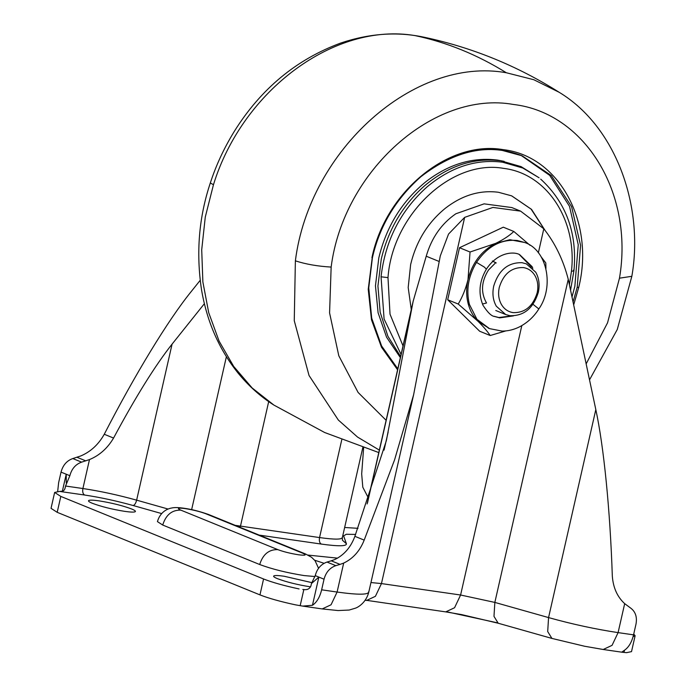<?xml version="1.0" encoding="UTF-8"?>
<svg xmlns="http://www.w3.org/2000/svg" width="687" height="687" viewBox="0 0 687 687"><rect width="100%" height="100%" fill="white"/><g stroke="black" fill="none" stroke-linecap="round" stroke-linejoin="round"><path stroke-width="1.03" d="M544.671 229.913L531.094 209.106L511.557 195.804M545.212 230.626L531.54 209.38L511.712 195.872L498.393 192.266C480.05 189.913 462.497 195.142 445.717 207.963C427.967 222.296 416.279 241.128 410.654 264.452L408.19 287.51L411.273 309.554M400.598 356.519L387.88 336.218L380.177 312.267L377.927 286.041L381.276 259.051C388.335 229.501 402.771 205.078 424.6 185.773C448.482 165.756 473.867 157.417 500.729 160.767L521.064 166.615L539.097 177.796L522.79 168.014L502.566 162.201C475.851 158.869 450.62 167.164 426.859 187.07C400.547 210.729 385.27 240.639 381.053 276.792L387.992 277.625L390.018 314.191L403.011 345.896M504.172 161.342L497.663 160.114C472.819 156.937 449.032 164.021 426.309 181.385C402.256 200.81 386.42 226.315 378.803 257.917L375.454 285.801L378.099 312.791L386.575 337.231L400.358 357.601M572.005 296.999L574.864 286.23L578.239 244.761L569.514 206.34L549.686 175.357L521.021 155.356M530.012 245.285L513.833 231.476C509.436 235.658 503.425 239.6 495.808 243.318L509.874 239.72L524.593 242.477L517.294 240.493C501.081 239.007 487.487 246.307 476.512 262.391C468.311 276.037 465.941 290.051 469.41 304.427L476.958 319.335L489.513 328.626L478.075 321.353C473.412 316.724 470.131 310.919 468.233 303.946C466.198 296.183 466.121 288.068 468.002 279.6C472.338 262.657 481.604 250.557 495.808 243.318L470.045 252.017L468.002 279.6C465.752 288.738 462.497 296.878 458.229 304.04L478.075 321.353C483.545 326.823 487.581 331.546 490.192 335.522L505.838 330.911M488.929 328.386L488.337 328.146M545.942 268.497L545.804 262.958L541.158 256.844M513.833 231.476L503.296 227.182L459.509 247.724L470.045 252.017M458.229 304.04L447.692 299.755L459.509 247.724M490.192 335.522L479.655 331.237L447.692 299.755M494.039 316.286L498.822 317.523L511.738 315.874M531.592 267.131L519.209 254.465M492.364 260.974L496.263 262.958L495.679 262.717L488.457 270.068C481.269 281.618 480.625 292.593 486.525 303.001L482.429 304.023M482.592 304.006L486.525 303.001M495.679 262.717L492.88 261.3M310.601 586.861L310.017 586.775C297.342 584.74 286.496 582.044 277.479 578.677C274.13 577.295 272.962 576.35 273.967 575.835C275.247 575.328 278.639 575.466 284.16 576.247L312.096 582.688M124.879 511.386C112.204 509.359 101.358 506.654 92.35 503.288C88.992 501.905 87.824 500.96 88.829 500.445C90.109 499.938 93.501 500.076 99.022 500.857C111.698 502.893 122.544 505.589 131.56 508.955C134.91 510.338 136.086 511.283 135.073 511.798C133.802 512.304 130.401 512.167 124.879 511.386M314.998 576.539L304.066 575.569C286.78 572.795 271.992 569.119 259.695 564.525L162.716 525.04L157.435 521.622C160.715 510.209 169.689 508.337 171.793 507.985C174.361 507.375 178.388 507.453 183.876 508.234C191.347 509.247 199.565 511.326 208.53 514.477L205.782 513.739C200.046 511.592 193.141 509.874 185.078 508.586C177.985 507.693 176.568 508.208 180.827 510.132L277.806 549.626C283.542 551.764 290.446 553.482 298.51 554.778C305.603 555.671 307.02 555.156 302.761 553.224L205.782 513.739M368.438 498.075L362.805 487.229L361.68 473.936L363.629 447.812M200.183 280.339L190.883 291.975C167.989 320.279 134.995 374.484 104.261 434.27L113.561 438.057C135.734 396.725 155.245 365.415 172.085 344.11L204.382 303.706M520.626 211.141L511.806 207.551L484.103 203.85L455.842 213.777C441.432 223.713 431.565 237.857 426.232 256.217L413.188 301.129L386.343 440.702L354.887 536.324L364.187 540.111L394.578 459.843L413.617 394.759L440.29 255.916L448.534 234.069L464.652 217.367L492.923 207.44L520.626 211.141L543.803 228.797L538.35 252.825M595.818 409.589L548.561 617.587C572.537 624.26 595.723 629.266 618.094 632.615L633.56 634.848L635.964 624.251C637.278 617.244 635.587 611.911 630.906 608.261L624.681 603.65C617.269 596.84 613.148 587.617 612.315 575.989C610.133 510.089 603.847 446.696 595.818 409.589L568.252 279.3C563.246 259.926 555.096 243.086 543.803 228.797M364.187 540.111C359.894 550.957 353.058 558.617 343.68 563.082L337.102 592.048C358.554 595.019 369.082 594.882 368.687 591.619M354.887 536.324C350.842 547.256 344.17 554.976 334.861 559.493L331.228 560.807L340.048 564.396L343.68 563.082M340.048 564.396L335.814 565.659C329.829 567.771 325.904 572.288 324.041 579.21L321.636 589.815L337.102 592.048L331.057 604.775L322.22 608.922L302.701 606.106L312.456 605.281C316.776 602.336 319.841 597.175 321.636 589.815M315.23 575.62L318.862 577.097L311.469 583.521L315.23 575.62C317.085 568.699 321.009 564.182 327.003 562.069L331.228 560.807M311.469 583.521L310.919 585.951C309.614 588.888 307.252 590.09 303.843 589.549L302.787 589.48M57.674 491.454L58.627 482.712L61.031 472.115C62.886 465.185 66.811 460.668 72.805 458.555L80.671 455.988C90.59 451.814 98.456 444.575 104.261 434.27M161.651 513.575L133.106 505.512C116.386 500.866 100.233 497.371 84.638 495.035L59.58 491.42L54.642 492.442L51.036 508.337L57.193 512.322L259.961 594.89C268.686 598.317 280.528 601.632 295.47 604.843L302.701 606.106M633.56 634.848C631.765 642.216 628.699 647.369 624.38 650.323L621.984 651.997L622.731 652.315L626.578 652.65L631.516 651.628L635.132 635.724L633.74 634.067M61.031 472.115L69.851 475.705C71.706 468.783 75.63 464.257 81.624 462.145L89.482 459.577C99.503 455.429 107.533 448.259 113.561 438.057M54.642 492.442L60.808 496.418L263.576 578.986C272.301 582.413 284.135 585.736 299.085 588.939M633.113 636.626L635.132 635.724M307.982 555.079L337.6 558.153M324.092 563.306L314.68 560.231M59.58 491.42L62.277 491.188C63.968 491.025 65.05 489.307 65.54 486.027L82.904 488.534C100.19 491.128 118.104 495.001 136.636 500.153L168.16 509.058M69.851 475.705L65.54 486.027M62.362 491.179L66.218 474.228L66.261 482.909M496.315 306.213C492.983 300.279 492.124 293.538 493.738 285.981C498.71 270.077 508.148 262.314 522.034 262.7L526.336 263.86L535.723 272.189C539.046 278.123 539.905 284.865 538.299 292.413C533.318 308.326 523.889 316.089 509.994 315.702L505.701 314.543L496.315 306.213M501.476 304.556C498.642 299.515 497.912 293.787 499.286 287.364C503.511 273.838 511.532 267.243 523.339 267.569C528.329 268.377 532.21 271.064 534.967 275.642C537.801 280.682 538.531 286.41 537.157 292.834C532.932 306.35 524.911 312.954 513.103 312.628C508.114 311.821 504.232 309.133 501.476 304.556M569.403 284.71L571.455 271.219C577.346 219.952 546.818 173.553 503.811 168.409C451.634 158.826 392.432 214.653 387.992 277.625M573.542 270.068C574.452 270.704 573.757 271.09 571.455 271.219M381.053 276.792L384.093 319.026L401.071 354.449M573.061 301.988L577.217 287.183L580.567 245.345L571.593 206.65L551.352 175.606L522.189 155.829L502.429 150.47M213.459 184.717L205.276 217.075L201.712 249.793L202.871 281.962L208.719 312.688L219.093 341.113L233.7 366.437L252.138 387.957L273.89 405.081C260.485 396.588 248.522 385.879 237.985 372.972C219.05 349.305 206.89 321.533 201.514 289.648C195.958 252.79 198.895 217.229 210.316 182.982L213.459 184.717C242.554 90.186 334.921 21.898 415.128 35.621L424.291 37.261M210.316 182.982C216.07 165.224 224.091 147.988 234.37 131.269C260.991 88.726 296.526 59.288 340.992 42.955C369.537 33.431 397.112 31.499 423.716 37.141C472.038 47.377 517.199 65.772 559.192 92.307L533.833 79.726L506.336 72.753C477.225 54.685 446.825 42.311 415.128 35.621M506.336 72.753C414.373 56.154 309.425 149.714 295.376 260.837L294.259 320.692L309.038 375.488L338.322 420.032L357.583 437.095L379.336 450.105M397.584 369.795L381.483 347.21L371.487 319.773L368.232 289.279L372.242 257.591M371.933 257.702C385.441 191.785 448.396 139.985 503.253 149.654C558.883 155.932 595.054 222.047 578.694 287.552L573.671 304.891M578.694 287.552L577.217 287.183M295.376 260.837C305.835 264.229 317.763 266.307 331.151 267.071L329.58 312.903L338.794 355.763L358.116 392.466L386.111 420.298M559.192 92.307C616.943 127.232 643.925 207.672 631.842 276.303L619.476 278.183C633.989 193.193 584.972 112.831 513.515 104.476C434.021 90.126 343.294 171.011 331.151 267.071M586.148 363.895L607.54 322.83L619.476 278.183M513.464 315.883L499.707 317.883L494.468 316.467C491.471 316.175 487.658 312.465 483.021 305.329C478.092 293.418 479.208 281.361 486.379 269.167C497.938 251.588 514.323 251.485 519.638 254.637L532.056 266.599L532.829 268.325M532.992 304.298L538.831 308.952C554.435 287.003 547.299 249.836 524.593 242.477M486.379 269.167L484.352 267.097L476.512 262.391M277.806 549.626C268.918 549.377 262.881 554.349 259.695 564.525M318.553 568.295L315.084 560.729L311.563 557.277L305.509 553.971L302.761 553.224M180.827 510.132C171.939 509.891 165.902 514.855 162.716 525.04M426.232 256.217L439.156 261.481M327.003 562.069L335.814 565.659M312.456 605.281L318.862 577.097L324.041 579.21M344.651 527.479L358.013 528.329M303.843 589.549L300.167 605.711M624.681 603.65L618.094 632.615L612.057 645.351L603.212 649.49L584.663 646.261L551.919 638.421L547.702 631.551L548.561 617.587L494.846 602.413L568.252 279.3M624.474 650.263L623.976 652.461M388.146 432.089L384.042 450.14M411.504 309.141L367.493 502.867M172.085 344.11L136.636 500.153C135.768 503.373 134.592 505.16 133.106 505.512M89.482 459.577L82.904 488.534C82.346 491.832 82.921 493.996 84.638 495.035M226.384 356.708L191.639 509.651M235.212 525.34L319.549 537.569C334.981 539.716 342.564 539.613 342.281 537.268M268.686 401.62L240.201 527.376M341.757 439.792L319.549 537.569C318.991 540.867 319.567 543.031 321.284 544.07L259.179 535.104M464.652 217.367L381.457 583.581L460.599 595.011L494.846 602.413L493.987 616.368L498.212 623.238L461.595 614.59L445.717 611.885L454.562 607.746L460.599 595.011L521.811 325.621M370.954 582.542L381.457 583.581L375.411 596.316L366.575 600.455L365.183 600.258M355.634 534.426L346.291 534.271L343.612 535.903L346.411 543.735C346.72 546.32 338.348 546.44 321.284 544.07M342.787 535.654L343.612 535.903M362.805 447.538L342.324 537.723L342.461 540.265L346.411 543.735M365.261 600.146L445.717 611.885M497.19 622.774L447.392 611.928M72.805 458.555L81.624 462.145M77.03 457.302L85.849 460.891M60.808 496.418L57.193 512.322M263.576 578.986L259.961 594.89M540.712 179.135C566.268 202.717 577.346 233.185 573.963 270.549L570.562 290.172M273.89 405.081L324.65 432.509L378.777 452.57M397.807 368.816L381.611 345.973L371.71 318.175L368.747 287.87L372.414 257.702C379.619 225.989 395.798 198.972 420.951 176.662C455.79 149.852 489.539 142.905 522.189 155.829M631.842 276.303L617.261 329.511L589.523 379.842M489.513 328.626L502.103 331.091C508.26 331.082 514.219 329.597 519.99 326.617C527.891 322.332 534.177 316.441 538.84 308.944M208.53 514.477L305.509 553.971M367.107 503.957L413.188 301.129M322.22 608.922L338.064 610.554L349.159 610.047L355.428 608.175C358.726 607.042 366.197 602.207 368.747 592.254L413.617 394.759M551.919 638.421L498.212 623.238M603.212 649.49L622.731 652.315M505.701 314.543L495.782 310.498"/></g></svg>

